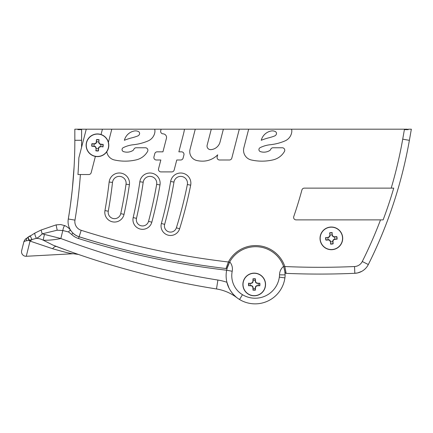 <?xml version="1.0" encoding="UTF-8"?>
<svg xmlns="http://www.w3.org/2000/svg" width="433" height="433" viewBox="0 0 433 433"><rect width="100%" height="100%" fill="white"/><g stroke="black" fill="none" stroke-linecap="round" stroke-linejoin="round"><path stroke-width="0.65" d="M68.327 218.773L68.982 214.746M69.091 214.054L69.973 208.208M70.682 203.104L71.461 196.907M71.986 192.333L72.647 185.963M73.074 181.259L73.491 176.134M73.886 170.44L74.043 167.863M74.13 166.364L72.316 189.27C70.79 202.758 69.453 212.668 68.29 219.001C68.041 220.998 68.041 220.998 68.29 219.001A15.875 15.875 0 0 0 79.136 236.754A15.875 15.875 0 0 1 68.111 220.5L68.133 220.229M68.219 219.455L68.29 219.006M92.229 143.799L94.47 143.94C95.661 143.853 96.353 143.22 96.537 142.04A2.035 2.035 0 0 1 94.372 143.94C95.612 143.897 96.337 143.263 96.537 142.04L96.456 139.648L96.305 142.002C96.121 143.096 95.477 143.664 94.362 143.702L92.229 143.799M102.729 146.776L100.548 146.619L102.729 146.776A5.477 5.477 0 0 0 102.881 144.481L100.602 144.346C99.428 144.102 98.827 143.383 98.8 142.186C98.838 143.431 99.471 144.151 100.7 144.351A2.035 2.035 0 0 1 98.8 142.186L98.941 140.043M98.805 142.078A3.469 3.469 0 0 0 96.543 141.927M100.662 146.625A3.469 3.469 0 0 0 100.808 144.362M407.291 129.18L404.476 129.18L407.291 129.18L408.195 129.673L404.395 129.629L404.476 129.18L291.598 129.18A8.411 8.411 0 0 1 291.647 132.752A11.339 11.339 0 0 1 284.968 140.925A51.246 51.246 0 0 1 270.219 144.736A29.476 29.476 0 0 0 260.103 147.68A2.133 2.133 0 0 0 260.39 151.61A11.236 11.236 0 0 0 269.624 150.597A2.625 2.625 0 0 0 270.717 149.325A2.484 2.484 0 0 1 273.017 147.772L282.284 147.772A2.484 2.484 0 0 1 284.432 151.496A17.688 17.688 0 0 1 273.174 159.853A48.978 48.978 0 0 1 251.308 159.977A9.932 9.932 0 0 1 243.855 147.794L248.672 129.18L239.303 129.18L231.812 158.132A2.484 2.484 0 0 1 229.409 159.994L219.547 159.994A2.484 2.484 0 0 1 217.144 156.892L217.68 154.825A21.087 21.087 0 0 1 203.342 161.136A25.579 25.579 0 0 1 196.815 160.519A9.071 9.071 0 0 1 190.038 149.401L195.267 129.18L184.393 129.18A5.759 5.759 0 0 1 184.312 130.127A48.074 48.074 0 0 1 183.468 134.051L178.872 151.831L181.519 151.831A2.484 2.484 0 0 1 183.922 154.933L183.094 158.132A2.484 2.484 0 0 1 180.691 159.994L176.761 159.994L174.163 170.039A2.484 2.484 0 0 1 171.76 171.901L160.957 171.901A2.484 2.484 0 0 1 158.554 168.794L160.832 159.994L156.356 159.994A2.484 2.484 0 0 1 153.953 156.892L154.781 153.693A2.484 2.484 0 0 1 157.184 151.831L162.943 151.831L166.434 138.333A3.583 3.583 0 0 0 163.425 133.884A9.071 9.071 0 0 0 162.938 133.835A2.484 2.484 0 0 1 160.719 130.734L161.119 129.18L154.722 129.18A8.411 8.411 0 0 1 154.77 132.752A11.339 11.339 0 0 1 148.091 140.925A51.246 51.246 0 0 1 133.342 144.736A29.476 29.476 0 0 0 123.226 147.68A2.133 2.133 0 0 0 123.513 151.61A11.236 11.236 0 0 0 132.747 150.597A2.625 2.625 0 0 0 133.84 149.325A2.484 2.484 0 0 1 136.141 147.772L145.407 147.772A2.484 2.484 0 0 1 147.556 151.496A17.688 17.688 0 0 1 136.298 159.853A48.978 48.978 0 0 1 114.431 159.977A9.932 9.932 0 0 1 106.772 151.75A11.339 11.339 0 0 0 108.402 142.3L111.795 129.18L102.426 129.18L101.041 134.522A11.339 11.339 0 0 1 108.402 142.3M95.98 150.511L96.115 148.476A3.469 3.469 0 0 0 98.378 148.627M96.121 148.367C96.094 147.171 95.493 146.451 94.318 146.208L94.221 146.202A2.035 2.035 0 0 1 96.121 148.367C96.083 147.128 95.449 146.403 94.221 146.202L94.183 146.435C95.282 146.619 95.845 147.263 95.882 148.373M94.221 146.202L91.828 146.278L94.183 146.435M100.7 144.351L100.737 144.119C99.639 143.94 99.076 143.291 99.038 142.181M102.881 144.481L100.737 144.119M100.548 146.619L100.451 146.614C99.26 146.7 98.567 147.334 98.383 148.514A2.035 2.035 0 0 1 100.548 146.619C99.309 146.657 98.583 147.29 98.383 148.514L98.464 150.906L98.621 148.557C98.8 147.458 99.444 146.89 100.559 146.852M108.629 146.013A11.193 11.193 0 0 1 91.239 154.581A11.193 11.193 0 0 1 92.51 135.237A11.193 11.193 0 0 1 108.629 146.013M108.775 146.018A11.339 11.339 0 0 0 98.204 133.965A11.339 11.339 0 0 0 86.145 144.535A11.339 11.339 0 0 0 96.716 156.589A11.339 11.339 0 0 0 108.775 146.018A11.339 11.339 0 0 0 98.204 133.965A11.339 11.339 0 0 0 86.145 144.535A11.339 11.339 0 0 0 96.716 156.589A11.339 11.339 0 0 0 108.775 146.018M94.259 143.929A3.469 3.469 0 0 0 94.113 146.192M228.738 263.827A29.59 29.59 0 0 1 229.663 261.976L229.734 261.846A29.704 29.704 0 0 1 283.593 266.36A10.993 10.993 0 0 0 279.539 274.549A10.993 10.993 0 0 1 283.593 266.36L284.708 270.495L285.12 274.874A22.678 22.678 0 0 1 284.909 277.889A22.678 22.678 0 0 0 285.12 274.874L279.529 274.858A24.421 24.421 0 0 0 279.539 274.549M229.734 261.846A29.704 29.704 0 0 0 229.663 261.976A29.704 29.704 0 0 1 229.734 261.846A11.047 11.047 0 0 1 232.207 271.258A22.235 22.235 0 0 0 242.469 294.684A24.421 24.421 0 0 0 279.529 274.858M229.663 261.976L227.092 268.379A29.59 29.59 0 0 1 227.742 266.3M242.469 294.684L239.546 299.506A30.061 30.061 0 0 0 284.909 277.889A30.061 30.061 0 0 1 239.546 299.506A27.874 27.874 0 0 1 226.675 270.143L227.092 268.379A27.874 27.874 0 0 0 227.081 268.428A793.651 793.651 0 0 1 226.703 268.384L226.004 268.53L226.703 268.384A1.126 1.126 0 0 1 226.004 268.53C206.157 266.171 186.428 263.069 166.819 259.221C132.942 252.515 111.476 246.28 104.05 244.228C120.536 248.921 143.134 254.523 163.133 258.49C183.955 262.674 204.912 266.024 226.004 268.53L228.37 261.992A786.885 786.885 0 0 1 81.188 230.302L79.136 236.754A15.875 15.875 0 0 1 68.111 220.5L68.111 220.5M104.05 244.228A793.651 793.651 0 0 1 79.071 236.781A15.875 15.875 0 0 1 72.912 233.138L71.651 234.459L72.912 233.138L70.682 230.497C70.2 230.139 69.48 230.627 68.517 231.953L62.817 230.524L57.188 230.21L42.169 233.852L60.842 238.507C54.764 239.785 48.913 240.358 43.305 240.239L53.08 245.154L66.763 250.312M232.207 271.258L226.659 270.219L227.049 268.547M226.892 269.169L226.811 269.526M236.494 297.363L236.905 297.688C235.617 297.006 228.483 290.31 226.919 282.284L228.965 287.929M233.3 294.343L236.196 297.119M255.351 288.383A4.076 4.076 0 0 1 253.083 288.383L253.083 287.642A2.035 2.035 0 0 0 251.043 285.601L250.301 285.601A4.076 4.076 0 0 1 250.301 283.334L251.043 283.334A2.035 2.035 0 0 0 253.083 281.298L252.845 281.271C252.737 282.381 252.13 282.987 251.021 283.095C252.13 282.987 252.737 282.381 252.845 281.271L253.083 279.15M256.596 285.764L257.386 285.601A2.035 2.035 0 0 0 255.351 287.642L255.351 289.791M258.128 283.334A4.076 4.076 0 0 1 258.128 285.601M253.083 280.557A4.076 4.076 0 0 1 255.351 280.557L255.351 281.298A2.035 2.035 0 0 0 257.386 283.334L257.348 283.334M250.301 283.334L248.861 283.323A5.477 5.477 0 0 0 248.861 285.618L251.021 285.84C252.13 285.948 252.737 286.554 252.845 287.664L253.067 289.823A5.477 5.477 0 0 0 255.362 289.823L255.589 287.664C255.697 286.554 256.304 285.948 257.408 285.84C256.304 285.948 255.697 286.554 255.589 287.664L255.351 287.642C255.47 286.402 256.152 285.726 257.386 285.601L256.59 285.764L255.594 286.678M253.083 288.383L253.083 287.642C252.959 286.402 252.282 285.726 251.043 285.601L251.064 285.601M252.563 286.283L253.018 287.139M259.535 283.334L257.408 283.095C256.304 282.987 255.697 282.381 255.589 281.271L255.362 279.112A5.477 5.477 0 0 0 253.067 279.112L252.845 281.271M259.535 285.601L257.408 285.84L259.573 285.618A5.477 5.477 0 0 0 259.573 283.323L257.408 283.095M251.34 285.623L251.043 285.601M242.881 284.47A11.339 11.339 0 0 0 254.214 295.804A11.339 11.339 0 0 0 265.553 284.47A11.339 11.339 0 0 0 254.214 273.131A11.339 11.339 0 0 0 242.881 284.47M252.84 282.262L251.086 283.334M255.865 282.652L255.41 281.796M251.145 285.607C252.331 285.769 252.975 286.451 253.083 287.642L252.845 287.664M257.088 283.312L257.386 283.334C256.152 283.214 255.47 282.533 255.351 281.298L255.589 281.271M251.145 283.334C252.331 283.166 252.975 282.489 253.083 281.298C252.959 282.533 252.282 283.214 251.043 283.334L251.876 283.155M243.021 284.47A11.193 11.193 0 0 1 259.811 274.776A11.193 11.193 0 0 1 259.811 294.164A11.193 11.193 0 0 1 243.021 284.47M76.722 253.846L78.47 254.452L73.323 253.727L26.272 256.276L73.323 253.727L78.47 254.452L73.323 253.727C71.012 253.835 61.767 251.367 52.615 248.721C54.055 246.907 55.354 246.171 56.501 246.518A816.329 816.329 0 0 0 216.489 288.963A45.351 45.351 0 0 1 236.894 297.709L236.905 297.688M206.086 287.236L204.149 286.9L206.086 287.236M93.371 259.432L94.091 259.665M22.678 246.534L24.08 241.186L25.59 238.951L34.846 233.1L41.113 230.02L56.117 224.879L60.658 224.543L65.01 225.696C67.792 227.136 69.686 228.738 70.682 230.497M23.241 244.255L21.65 250.685A4.514 4.514 0 0 0 26.272 256.276A4.514 4.514 0 0 1 21.65 250.685A4.514 4.514 0 0 0 26.272 256.276L30.018 241.143L28.979 240.391L26.575 240.753C24.638 241.121 23.701 241.592 23.755 242.171L23.761 242.166M53.08 245.154L43.305 240.234C41.14 239.07 38.813 238.437 36.329 238.339C37.904 237.809 39.847 236.315 42.169 233.852L41.113 230.02L56.117 224.879L57.188 230.21M34.846 233.1C34.651 233.982 35.149 235.725 36.329 238.339L29.417 240.25L27.804 237.327L30.169 235.806L31.972 239.59L30.018 241.143L28.979 240.391L29.417 240.25L30.007 241.111M65.01 225.696L60.658 224.543L65.01 225.696C64.149 225.712 63.418 227.325 62.817 230.524L60.842 238.507A807.301 807.301 0 0 0 217.907 280.048A54.374 54.374 0 0 1 226.919 282.284M217.907 280.048L216.489 288.963A816.329 816.329 0 0 1 56.501 246.518L59.635 247.692M69.096 251.151L75.385 253.381M52.615 248.721L30.094 241.105M43.305 240.239A6.771 1.007 -73 0 1 44.529 234.459M27.701 237.392L28.979 240.391M26.505 238.199L26.575 240.753M336.755 239.092L334.514 239.265C333.345 239.519 332.755 240.245 332.739 241.441A2.035 2.035 0 0 1 334.612 239.254C333.388 239.471 332.766 240.201 332.739 241.441L333.156 243.801L332.977 241.446C332.999 240.337 333.562 239.682 334.655 239.492L336.755 239.092M330.628 243.795L330.476 241.614C330.26 240.391 329.535 239.763 328.29 239.736A2.035 2.035 0 0 1 330.476 241.614L330.628 243.795A5.477 5.477 0 0 0 332.917 243.622M330.482 241.722A3.469 3.469 0 0 0 332.744 241.554M330.476 241.614C330.276 240.434 329.583 239.806 328.387 239.73L325.935 240.153L328.284 239.974C329.399 240.001 330.049 240.559 330.244 241.657M325.941 237.63L328.117 237.473L325.941 237.63A5.477 5.477 0 0 0 326.114 239.914M329.995 235.292L329.578 232.932L329.995 235.292C329.978 236.483 329.383 237.208 328.219 237.468L328.117 237.473C329.34 237.262 329.968 236.532 329.995 235.292A2.035 2.035 0 0 1 328.117 237.473L325.973 237.641M328.008 237.484A3.469 3.469 0 0 0 328.182 239.747M332.095 232.976L332.246 235.005A3.469 3.469 0 0 0 329.984 235.179M332.246 235.005L332.257 235.119C332.452 236.299 333.15 236.921 334.341 237.003L334.444 236.997A2.035 2.035 0 0 1 332.257 235.119C332.468 236.342 333.199 236.965 334.444 236.997L334.449 236.759C333.334 236.732 332.685 236.169 332.49 235.076M334.444 236.997L336.798 236.58L334.449 236.759M320.204 239.216A11.193 11.193 0 0 1 336.214 228.278A11.193 11.193 0 0 1 337.68 247.606A11.193 11.193 0 0 1 320.204 239.216M320.063 239.227A11.339 11.339 0 0 0 332.225 249.673A11.339 11.339 0 0 0 342.671 237.506A11.339 11.339 0 0 0 330.509 227.06A11.339 11.339 0 0 0 320.063 239.227A11.339 11.339 0 0 0 332.225 249.673A11.339 11.339 0 0 0 342.671 237.506A11.339 11.339 0 0 0 330.509 227.06A11.339 11.339 0 0 0 320.063 239.227M334.725 239.249A3.469 3.469 0 0 0 334.552 236.986M410.349 134.847L409.38 140.341A453.513 453.513 0 0 1 368.326 264.541A15.875 15.875 0 0 1 354.833 273.299A793.651 793.651 0 0 1 286.137 273.369L284.849 266.539L283.777 266.896A29.704 29.704 0 0 0 229.366 262.522L228.37 261.992A30.835 30.835 0 0 1 284.849 266.539A786.885 786.885 0 0 0 354.535 266.533L354.833 273.299L357.69 272.914L361.766 271.356A15.875 15.875 0 0 0 368.326 264.541C375.314 250.626 381.69 235.996 387.459 220.657L390.485 212.332L387.459 220.657C381.69 235.996 375.314 250.626 368.326 264.541L362.275 261.51A9.104 9.104 0 0 1 354.535 266.533M95.379 156.421L91.179 172.67A2.484 2.484 0 0 1 88.776 174.531L77.951 174.531A480.527 480.527 0 0 0 78.855 157.829L86.264 129.18L81.61 129.18L81.61 129.629L77.859 129.629L78.757 129.18L81.61 129.18M223.374 129.18L211.288 129.18L207.142 145.207A3.54 3.54 0 0 0 210.568 149.629A7.848 7.848 0 0 0 211.97 149.504A10.251 10.251 0 0 0 220.061 141.986L223.374 129.18L239.303 129.18M304.312 188.133L393.743 188.133A449.183 449.183 0 0 1 383.124 219.883L296.102 219.883A2.484 2.484 0 0 1 293.753 216.592A428.643 428.643 0 0 0 301.92 189.968A2.484 2.484 0 0 1 304.312 188.133M362.275 261.51A446.748 446.748 0 0 0 380.52 219.883L383.124 219.883M274.56 135.994A3.177 3.177 0 0 0 276.438 134.019A2.176 2.176 0 0 0 275.258 131.518A6.663 6.663 0 0 0 271.15 130.999A12.698 12.698 0 0 0 261.256 140.287A58.412 58.412 0 0 1 268.915 137.781A49.66 49.66 0 0 0 274.56 135.994M134.273 130.999A12.698 12.698 0 0 0 124.379 140.287A58.412 58.412 0 0 1 132.038 137.781A49.66 49.66 0 0 0 137.678 135.994A3.177 3.177 0 0 0 139.561 134.019A2.176 2.176 0 0 0 138.381 131.518A6.663 6.663 0 0 0 134.273 130.999M78.855 157.829L81.556 147.372A482.963 482.963 0 0 0 81.61 140.287L81.61 129.629M248.672 129.18L291.598 129.18M195.267 129.18L211.288 129.18M86.264 129.18L102.426 129.18M161.119 129.18L184.393 129.18M111.795 129.18L154.722 129.18M77.859 129.629L77.859 129.18L78.757 129.18M404.395 129.629L402.717 139.166L409.38 140.341L411.35 129.18L408.287 129.18L408.195 129.673M173.974 182.066A6.804 6.804 0 0 1 181.909 176.507A6.804 6.804 0 0 1 187.354 184.523A422.088 422.088 0 0 1 176.377 227.796A6.116 6.116 0 0 1 168.827 231.855A6.116 6.116 0 0 1 164.643 224.375A437.303 437.303 0 0 0 173.974 182.066L170.64 181.503A433.92 433.92 0 0 1 161.379 223.482A9.499 9.499 0 0 0 167.88 235.103A9.499 9.499 0 0 0 179.608 228.803A425.477 425.477 0 0 0 190.677 185.178A10.186 10.186 0 0 0 182.52 173.178A10.186 10.186 0 0 0 170.64 181.503M156.654 184.366A428.962 428.962 0 0 1 148.546 221.328A6.214 6.214 0 0 1 141.05 225.761A6.214 6.214 0 0 1 136.482 218.346A448.058 448.058 0 0 0 143.199 182.228A6.814 6.814 0 0 1 151.009 176.469A6.814 6.814 0 0 1 156.654 184.366L159.988 184.94A10.197 10.197 0 0 0 151.539 173.13A10.197 10.197 0 0 0 139.848 181.746A444.675 444.675 0 0 1 133.185 217.588A9.596 9.596 0 0 0 140.238 229.046A9.596 9.596 0 0 0 151.815 222.199A432.345 432.345 0 0 0 159.988 184.94M126.046 184.182A440.946 440.946 0 0 1 120.726 213.653A6.343 6.343 0 0 1 113.294 218.541A6.343 6.343 0 0 1 108.277 211.196A465.323 465.323 0 0 0 112.51 182.417A6.825 6.825 0 0 1 120.174 176.431A6.825 6.825 0 0 1 126.046 184.182L129.397 184.669A10.213 10.213 0 0 0 120.612 173.07A10.213 10.213 0 0 0 109.148 182.028A461.941 461.941 0 0 1 104.948 210.6A9.732 9.732 0 0 0 112.64 221.858A9.732 9.732 0 0 0 124.033 214.367A444.328 444.328 0 0 0 129.397 184.669M286.137 273.369A1.126 1.126 0 0 1 285.066 272.395A1.126 1.126 0 0 0 286.137 273.369A1.126 1.126 0 0 1 285.066 272.395L283.777 266.896A29.704 29.704 0 0 0 283.626 266.447A29.704 29.704 0 0 0 283.593 266.36M229.366 262.522L227.217 267.74A1.126 1.126 0 0 1 226.004 268.53A793.651 793.651 0 0 1 79.136 236.754A15.875 15.875 0 0 1 68.29 219.001A476.192 476.192 0 0 0 74.839 140.287L74.839 129.18L77.859 129.18M349.187 273.526L354.833 273.299L349.187 273.526M398.317 187.944L398.533 187.186L398.317 187.944M164.643 224.375A6.116 6.116 0 0 0 168.827 231.855A6.116 6.116 0 0 0 176.377 227.796A6.116 6.116 0 0 1 168.827 231.855A6.116 6.116 0 0 1 164.643 224.375L161.379 223.482M357.69 272.914L361.782 271.345L358.237 272.779M98.957 140.011A5.477 5.477 0 0 0 96.667 139.859M92.191 143.783A5.477 5.477 0 0 0 92.04 146.073M92.007 143.545A5.721 5.721 0 0 0 91.828 146.278M99.195 139.827A5.721 5.721 0 0 0 96.456 139.648M95.964 150.549A5.477 5.477 0 0 0 98.253 150.695M95.731 150.727A5.721 5.721 0 0 0 98.464 150.906M102.913 147.009A5.721 5.721 0 0 0 103.092 144.276M79.071 236.781L78.525 238.523A795.481 795.481 0 0 0 226.659 270.219M279.323 277.12L284.909 277.889M259.768 285.84A5.721 5.721 0 0 0 259.768 283.095M252.845 290.023A5.721 5.721 0 0 0 255.589 290.023M255.589 278.917A5.721 5.721 0 0 0 252.845 278.917M248.661 283.095A5.721 5.721 0 0 0 248.661 285.84M71.651 234.459L68.517 231.953L71.651 234.459A17.699 17.699 0 0 0 78.525 238.523M336.793 239.103A5.477 5.477 0 0 0 336.62 236.813M337.009 239.314A5.721 5.721 0 0 0 336.798 236.58M330.422 244.006A5.721 5.721 0 0 0 333.156 243.801M332.106 232.938A5.477 5.477 0 0 0 329.816 233.111M332.311 232.727A5.721 5.721 0 0 0 329.578 232.932M325.724 237.419A5.721 5.721 0 0 0 325.935 240.153M329.757 235.287C329.735 236.396 329.172 237.046 328.079 237.241M391.205 188.133A446.748 446.748 0 0 0 402.717 139.166A446.748 446.748 0 0 1 397.992 162.353M80.397 174.531A482.963 482.963 0 0 1 74.969 220.121A9.104 9.104 0 0 0 81.188 230.302M179.608 228.803L176.377 227.796A422.088 422.088 0 0 0 187.354 184.523L190.677 185.178M133.185 217.588L136.482 218.346A6.214 6.214 0 0 0 141.05 225.761A6.214 6.214 0 0 0 148.546 221.328L151.815 222.199M136.482 218.346A448.058 448.058 0 0 0 143.199 182.228L139.848 181.746M104.948 210.6L108.277 211.196A6.343 6.343 0 0 0 113.294 218.541A6.343 6.343 0 0 0 120.726 213.653L124.033 214.367M108.277 211.196A465.323 465.323 0 0 0 112.51 182.417L109.148 182.028M283.777 266.896A29.704 29.704 0 0 0 283.626 266.447M227.217 267.74A1.126 1.126 0 0 1 226.004 268.53A1.126 1.126 0 0 0 226.703 268.384M81.61 140.287L74.839 140.287M74.969 220.121L68.29 219.001M252.563 282.652L253.018 281.813M252.715 286.478L251.849 285.769M255.757 286.419L255.416 287.128M255.714 282.462L256.58 283.166M255.351 281.298C255.459 282.489 256.103 283.166 257.289 283.334M257.289 285.607C256.103 285.769 255.459 286.451 255.351 287.642M24.946 239.682L25.59 238.951M227.433 267.047L228.332 264.704"/></g></svg>

